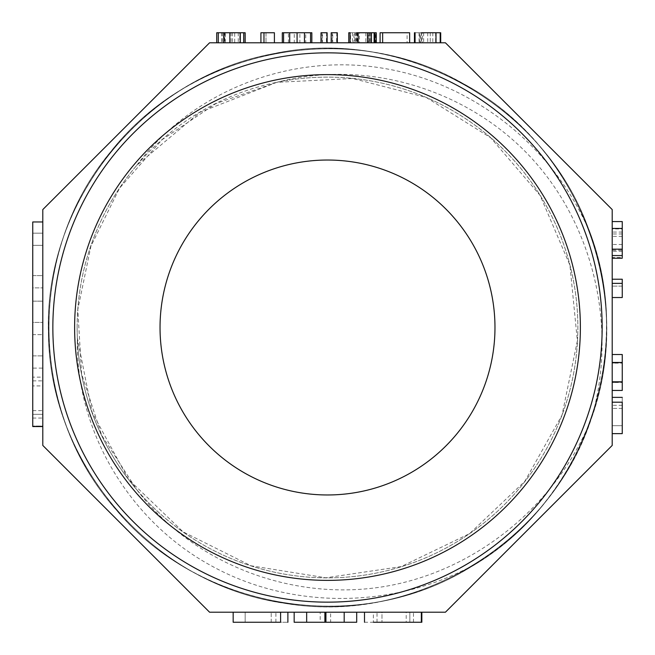 <?xml version="1.0" encoding="UTF-8"?>
<svg xmlns="http://www.w3.org/2000/svg" width="655" height="655" viewBox="0 0 655 655"><rect width="100%" height="100%" fill="white"/><g stroke="black" fill="none" stroke-linecap="round" stroke-linejoin="round"><path stroke-width="0.49" stroke-dasharray="3.27 2.46" d="M42.796 221.971L32.75 221.971L42.796 221.971L42.796 426.561L42.796 221.971L42.796 426.561L42.796 221.971L32.75 221.971L32.75 426.561L42.796 426.561L42.796 414.328L42.796 426.045L32.75 426.045L42.796 426.012L42.796 376.879L42.796 426.561L32.75 426.561L32.75 414.328L42.796 414.328L42.796 385.918L42.796 414.328L32.75 414.328L32.75 385.918C32.75 379.18 32.75 379.18 32.75 385.918C32.75 379.18 32.75 379.18 32.75 385.918L32.75 426.561L42.796 426.561L32.75 426.561L32.75 221.971L32.75 426.561M42.796 334.639L42.796 301.169L42.796 334.639L32.75 334.639L32.75 355.886L42.796 355.886L32.75 355.886L32.75 301.169L42.796 301.169L32.75 301.169L32.75 322.416L42.796 322.416L32.75 322.416L32.75 334.639L42.796 334.639M42.796 209.575L42.796 445.425L209.575 612.204L445.425 612.204L612.204 445.425L612.204 209.575L445.425 42.796L209.575 42.796L42.796 209.575M42.796 368.11L42.796 377.149L32.75 377.149L32.75 368.11L42.796 368.11M42.796 385.918C42.796 379.18 42.796 379.18 42.796 385.918C42.796 379.18 42.796 379.18 42.796 385.918L32.75 385.918L42.796 385.918M42.796 275.64L42.796 245.363L42.796 275.64L32.75 275.64L32.75 287.873L42.796 287.873L32.75 287.873L32.75 275.64L42.796 275.64L32.75 275.64L32.75 245.363L42.796 245.363L42.796 233.155L42.796 245.363L32.75 245.363L32.75 233.155L42.796 233.155L32.75 233.155L32.75 245.363L42.796 245.363L32.75 245.363L32.75 275.64L42.796 275.64M330.628 612.204L294.16 612.204L330.628 612.204L330.628 622.25L356.697 622.25M280.602 612.204C290.312 612.204 290.312 612.204 280.602 612.204C290.312 612.204 290.312 612.204 280.602 612.204L233.164 612.204L280.602 612.204L280.602 622.25C290.312 622.25 290.312 622.25 280.602 622.25L245.158 622.25L245.158 612.204L271.219 612.204C277.474 612.204 277.474 612.204 271.219 612.204C277.474 612.204 277.474 612.204 271.219 612.204L245.158 612.204L245.158 622.25L245.158 612.204L245.158 622.25L271.219 622.25C277.474 622.25 277.474 622.25 271.219 622.25C277.474 622.25 277.474 622.25 271.219 622.25L233.164 622.25L233.164 612.204M364.507 622.25L421.845 622.25L409.85 622.25L421.304 622.25L421.304 612.204L373.104 612.204L421.337 612.204M364.507 612.204L373.375 612.204L373.375 622.25M406.206 612.204L381.971 612.204L406.206 612.204L406.206 622.25L409.85 622.25L409.85 612.204L409.85 622.25L381.971 622.25C375.364 622.25 375.364 622.25 381.971 622.25C375.364 622.25 375.364 622.25 381.971 622.25L406.206 622.25M381.971 612.204C375.364 612.204 375.364 612.204 381.971 612.204C375.364 612.204 375.364 612.204 381.971 612.204L381.971 622.25L381.971 612.204M612.204 297.526L612.204 279.226L612.204 297.526L622.25 297.526L622.25 286.129L612.204 286.129L622.25 286.129L622.25 279.226L612.204 279.226M612.204 402.195C612.204 395.759 612.204 395.759 612.204 402.195C612.204 395.759 612.204 395.759 612.204 402.195L612.204 433.635L612.204 402.195L622.25 402.195C622.25 395.759 622.25 395.759 622.25 402.195L622.25 425.684L612.204 425.684L612.204 408.409C612.204 404.266 612.204 404.266 612.204 408.409C612.204 404.266 612.204 404.266 612.204 408.409L612.204 425.684L622.25 425.684L612.204 425.684L622.25 425.684L622.25 408.409C622.25 404.266 622.25 404.266 622.25 408.409C622.25 404.266 622.25 404.266 622.25 408.409L622.25 433.635L612.204 433.635M612.204 363.157L612.204 390.454L612.204 363.157L622.25 363.157L622.25 354.527L612.204 354.527M622.25 258.234L622.25 221.709L612.204 221.709L612.204 257.456L612.204 221.57M612.204 258.234L612.204 257.456L622.25 257.456M407.082 42.796L380.096 42.796L409.637 42.796L407.082 42.796L407.082 32.75L380.096 32.75M332.224 42.796L337.309 42.796L332.224 42.796L332.224 32.75L331.193 32.75M288.421 42.796L297.075 42.796L288.421 42.796L288.421 32.75L282.305 32.75M305.738 42.796L297.075 42.796L311.846 42.796L305.738 42.796L305.738 32.75L297.075 32.75L297.075 42.796M216.723 42.796L218.262 42.796M274.404 42.796L260.919 42.796L274.404 42.796L274.404 32.75L266.004 32.75L266.004 42.796L266.004 32.75L260.919 32.75L260.919 42.796M322.031 42.796L327.123 42.796L322.031 42.796L322.031 32.75L321.015 32.75M374.103 32.75L350.556 32.75L356.664 32.75L356.664 42.796L375.634 42.796L350.081 42.796M376.281 42.796L375.634 42.796L375.634 32.75L376.281 32.75M374.103 42.796L374.889 42.796M348.779 42.796L350.556 42.796L350.556 32.75L350.081 32.75L356.664 32.75M440.193 32.75L414.607 32.75L414.607 42.796L440.709 42.796L414.451 42.796M419.822 42.796L419.79 32.75L419.822 42.796M420.313 42.796L422.491 42.796L422.491 32.75L420.313 32.75L420.313 42.796M414.451 32.75L421.345 32.75L421.345 42.796L415.073 42.796M494.975 327.5A167.475 167.475 0 0 0 243.766 182.467A167.475 167.475 0 0 0 243.766 472.533A167.475 167.475 0 0 0 494.975 327.5M77.126 327.5A250.374 250.374 0 0 0 344.505 577.292A250.374 250.374 0 0 0 575.557 293.571A250.374 250.374 0 0 0 276.803 82.317A250.374 250.374 0 0 0 77.126 327.5M77.347 337.931A250.374 250.374 0 0 0 351.44 576.719A250.374 250.374 0 0 0 575.065 290.132A250.374 250.374 0 0 0 276.803 82.317L215.839 103.629L162.088 139.695L119.562 188.141L90.939 246.133L77.814 309.455L81.572 373.833L101.721 435.313L136.707 489.621A250.374 250.374 0 0 1 136.707 165.379L199.865 112.308L276.803 82.325L352.75 78.51L426.233 97.439L490.669 137.746L540.105 195.411L569.924 265.209L577.366 340.854L562.015 415.147L524.778 481.359L469.619 533.612L401.171 566.591L325.903 577.792L251.07 565.797L183.04 531.811L128.38 479.214L92.159 412.437L77.347 337.931C75.3 431.268 129.698 521.437 211.303 565.773C291.933 610.378 395.907 609.109 476.897 563.177C590.057 493.993 637.348 341.984 585.505 221.21C537.468 98.782 396.005 24.694 268.018 54.873C139.122 80.745 41.314 206.996 48.666 338.348C51.557 469.733 158.723 588.272 289.404 603.926C418.938 624.575 555.718 538.516 593.176 412.822C635.628 288.241 575.172 140.326 457.976 80.843C342.761 17.357 186.609 50.869 107.494 155.865C24.882 258.168 30.425 417.767 119.996 514.069C206.227 613.268 364.368 635.866 474.875 564.446C587.625 496.957 637.683 345.144 586.561 223.822C539.908 101.009 399.083 25.005 270.638 54.316C141.177 78.682 42.354 204.565 48.585 335.794C50.116 467.441 156.586 586.675 286.898 603.574C416.727 624.968 552.722 541.153 592.21 415.786C635.915 291.737 577.325 143.183 460.76 82.334C346.315 17.628 189.762 49.207 109.442 153.385C25.717 254.689 29.295 414.443 117.933 511.735C202.96 611.909 360.995 636.455 472.288 566.035C585.898 500.142 637.577 348.026 587.641 226.556C542.291 102.917 402.014 26.094 273.561 53.718C144.002 76.881 43.836 201.372 48.511 332.715C48.724 464.264 153.63 584.686 283.795 603.099C413.305 625.861 550.282 543.765 591.195 418.774C636.259 295.299 579.495 145.983 463.503 83.848C349.876 17.849 192.799 47.528 111.375 150.994C26.478 251.25 28.165 411.307 115.976 509.492C199.971 610.984 357.941 636.513 469.766 567.549C584.219 502.483 637.012 351.612 588.73 229.397C544.608 105.439 405.445 27.011 276.623 53.137C146.925 74.932 45.293 198.105 48.47 329.563C47.242 461.022 150.642 582.737 280.692 602.584C409.891 626.606 547.834 546.827 590.27 421.386C554.744 507.298 473.418 572.421 382.43 586.839C291.442 601.257 193.135 563.898 136.707 489.621M52.85 327.5A274.65 274.65 0 0 1 464.829 89.645A274.65 274.65 0 0 1 464.829 565.355A274.65 274.65 0 0 1 52.85 327.5M136.707 165.379C192.505 90.537 290.885 52.916 382.487 68.169C473.491 82.612 554.687 147.572 590.27 233.614A279.038 279.038 0 0 1 590.27 421.386M590.27 233.614C636.914 357.769 580.69 506.708 465.508 570.022C352.316 636.987 195.206 608.364 112.881 505.832C27.183 406.141 27.747 246.427 114.355 147.408C197.466 45.604 354.879 18.078 467.539 86.141C582.361 149.553 637.241 301.554 589.434 423.687C546.262 548.022 407.59 627.433 278.612 602.223C148.718 581.394 46.235 458.893 48.462 327.451C46.276 195.976 148.841 73.573 278.702 52.76C407.721 27.608 546.286 107.084 589.467 231.379C636.824 353.954 582.885 504.432 467.94 568.622C355.599 636.742 197.818 610.01 114.592 507.879C27.526 409.015 27.076 248.974 112.725 149.356C194.928 46.513 352.226 18.029 465.353 84.888C580.862 147.899 636.496 297.648 590.491 420.772C548.628 545.451 411.029 626.508 281.699 602.756C151.673 583.351 47.684 462.135 48.478 330.587C44.802 199.218 145.918 75.481 275.657 53.317C404.315 26.675 544.002 104.563 588.411 228.546C637.421 350.4 584.563 502.107 470.462 567.14C358.637 636.701 200.79 610.943 116.524 510.13C28.64 412.159 26.282 252.388 110.777 151.723C191.89 48.159 348.689 17.783 462.626 83.357C578.725 145.099 636.185 294.103 591.522 417.808C551.076 542.872 414.451 625.648 284.786 603.255C154.605 585.357 49.043 465.312 48.527 333.649C43.287 202.387 143.118 77.249 272.742 53.882C401.409 25.57 541.644 102.647 587.355 225.811C637.438 347.584 586.495 498.856 473.008 565.601C361.535 636.251 204.032 612.228 118.449 512.325C29.745 415.335 25.332 255.63 108.951 154.007C188.861 49.706 345.447 17.284 460.137 81.998C576.85 142.307 636.201 291.131 592.423 415.139C617.256 325.543 593.209 224.174 530.337 156.832C467.474 89.489 366.98 58.467 276.803 82.317M592.423 415.139A279.038 279.038 0 0 1 476.897 563.177M231.117 32.75L239.812 32.75L239.812 42.796L224.755 42.796L239.779 42.796L239.779 32.75L224.755 32.75L231.117 32.75L231.117 42.796M225.385 32.75L224.755 32.75L224.755 42.796L225.385 42.796L225.385 32.75M245.126 32.75L218.262 32.75M223.74 32.75L234.686 32.75L234.686 42.796M234.686 32.75L223.985 32.75M294.275 32.75L283.582 32.75L294.275 32.75L294.275 42.796M299.875 32.75L310.568 32.75L299.875 32.75L299.875 42.796M311.846 32.75L305.738 32.75M297.075 32.75L288.421 32.75M327.123 32.75L326.616 32.75L326.616 42.796M326.616 32.75L326.362 42.796M326.362 32.75L322.547 32.75L322.547 42.796M322.547 32.75L322.031 32.75M337.309 32.75L336.809 32.75L336.809 42.796M336.809 32.75L336.547 42.796M336.547 32.75L332.724 32.75L332.724 42.796M332.724 32.75L332.224 32.75M368.38 32.75L355.264 32.75L368.38 32.75L368.38 42.796L370.165 42.796L355.264 42.796L368.38 42.796M359.472 32.75L371.066 32.75L371.066 42.796L354.887 42.796L370.034 42.796L370.034 32.75L354.887 32.75L359.472 32.75L359.472 42.796M353.905 32.75L354.887 32.75L354.887 42.796L353.905 42.796L353.905 32.75M365.834 32.75L365.834 42.796M368.757 32.75L368.757 42.796M356.287 32.75L356.287 42.796M369.657 32.75L369.657 42.796M409.637 32.75L407.082 32.75M436.124 32.75L436.124 42.796L436.124 32.75M421.345 32.75L415.073 32.75M435.608 32.75L435.608 42.796M430.261 32.75L430.261 42.796L430.261 32.75M622.25 362.477L612.204 362.477M612.204 382.168L622.25 382.168L612.204 382.504L622.25 382.504L622.25 390.454L612.204 390.454M622.25 382.168L622.25 363.157M622.25 250.202L622.25 228.439L612.204 228.439L612.204 251.283L612.204 228.955L622.25 228.955L622.25 250.202L612.204 250.202M294.16 622.25L320.197 622.25L320.197 612.204M320.197 622.25L330.628 622.25M238.256 32.75L238.256 42.796M232.525 32.75L232.525 42.796M243.979 32.75L243.979 42.796M221.832 32.75L221.832 42.796M368.642 32.75L368.642 42.796M357.565 32.75L357.565 42.796M357.18 32.75L357.18 42.796M374.75 32.75L374.75 42.796M352.464 32.75L352.464 42.796M427.723 32.75L427.723 42.796M419.053 32.75L419.053 42.796M423.638 32.75L423.638 42.796M421.607 32.75L421.607 42.796M432.808 32.75L432.808 42.796M622.25 408.409L612.204 408.409L622.25 408.409M622.25 232.066L612.204 232.066M622.25 236.39L612.204 236.39M622.25 244.503L612.204 244.503M622.25 233.974L612.204 233.974M271.219 622.25L271.219 612.204L271.219 622.25M413.485 622.25L413.485 612.204M32.75 418.046L42.796 418.046M32.75 410.619L42.796 410.619M222.209 32.75L222.209 42.796M370.165 32.75L370.165 42.796M355.264 32.75L355.264 42.796M622.25 405.298L612.204 405.298M622.25 251.283L612.204 251.283M275.911 622.25L275.911 612.204M377.018 622.25L377.018 612.204M32.75 380.858L42.796 380.858"/><path stroke-width="0.98" d="M42.796 209.575L42.796 445.425L209.575 612.204L445.425 612.204L612.204 445.425L612.204 209.575L445.425 42.796L209.575 42.796L42.796 209.575M52.85 327.5A274.65 274.65 0 0 1 464.829 89.645A274.65 274.65 0 0 1 464.829 565.355A274.65 274.65 0 0 1 52.85 327.5A274.65 274.65 0 0 1 464.829 89.645A274.65 274.65 0 0 1 464.829 565.355A274.65 274.65 0 0 1 52.85 327.5A274.65 274.65 0 0 1 464.829 89.645A274.65 274.65 0 0 1 464.829 565.355A274.65 274.65 0 0 1 52.85 327.5A274.65 274.65 0 0 1 464.829 89.645A274.65 274.65 0 0 1 464.829 565.355A274.65 274.65 0 0 1 52.85 327.5M74.621 327.5A252.879 252.879 0 0 1 453.94 108.501A252.879 252.879 0 0 1 453.94 546.499A252.879 252.879 0 0 1 74.621 327.5A252.879 252.879 0 0 1 453.94 108.501A252.879 252.879 0 0 1 453.94 546.499A252.879 252.879 0 0 1 74.621 327.5A252.879 252.879 0 0 1 453.94 108.501A252.879 252.879 0 0 1 453.94 546.499A252.879 252.879 0 0 1 74.621 327.5A252.879 252.879 0 0 1 453.94 108.501A252.879 252.879 0 0 1 453.94 546.499A252.879 252.879 0 0 1 74.621 327.5M494.975 327.5A167.475 167.475 0 0 0 243.766 182.467A167.475 167.475 0 0 0 243.766 472.533A167.475 167.475 0 0 0 494.975 327.5M216.723 42.796L216.723 32.75L245.166 32.75L245.166 42.796M223.985 32.75L223.985 42.796M229.848 32.75L229.848 42.796M240.279 32.75L240.279 42.796M263.973 42.796L263.973 32.75L260.919 32.75L260.919 42.796M263.973 32.75L274.404 32.75L274.404 42.796M283.582 42.796L283.582 32.75L282.305 32.75L282.305 42.796M283.582 32.75L289.698 32.75L289.698 42.796M289.698 32.75L297.075 32.75L297.075 42.796M297.075 32.75L304.46 32.75L304.46 42.796M304.46 32.75L310.568 32.75L310.568 42.796M310.568 32.75L311.846 32.75L311.846 42.796M327.123 42.796L327.123 32.75L321.015 32.75L321.015 42.796M337.309 42.796L337.309 32.75L331.193 32.75L331.193 42.796M374.75 32.75L375.634 32.75M348.779 42.796L348.779 32.75L350.081 32.75L350.081 42.796M356.664 32.75L358.195 32.75L358.195 42.796M358.195 32.75L367.496 32.75L367.496 42.796M367.496 32.75L374.889 32.75L374.889 42.796M382.643 42.796L382.643 32.75L380.096 32.75L380.096 42.796M382.643 32.75L409.637 32.75L409.637 42.796M421.345 32.75L440.709 32.75L440.709 42.796M414.451 42.796L414.451 32.75L415.073 32.75L415.073 42.796M440.193 32.75L440.193 42.796M612.204 402.195L622.25 402.195C622.25 395.759 622.25 395.759 622.25 402.195L622.25 433.635L612.204 433.635M612.204 362.477L622.25 362.477L622.25 354.527L612.204 354.527M622.25 362.477L612.204 362.821M622.25 362.821L622.25 381.808L612.204 381.808M622.25 381.808L622.25 390.454L612.204 390.454M612.204 283.369L622.25 283.369L622.25 279.226L612.204 279.226M622.25 283.369L622.25 297.526L612.204 297.526M622.25 221.709L622.25 257.456M280.602 612.204L280.602 622.25C290.312 622.25 290.312 622.25 280.602 622.25L233.164 622.25L233.164 612.204M344.186 612.204L344.186 622.25L356.697 622.25L356.697 612.204M344.186 622.25L325.936 622.25L325.936 612.204M325.936 622.25L324.888 622.25L324.888 612.204M324.888 622.25L306.663 622.25L306.663 612.204M306.663 622.25L294.16 622.25L294.16 612.204M373.375 622.25L421.845 622.25L421.845 612.204M42.796 221.971L32.75 221.971L32.75 426.561L42.796 426.561M243.717 32.75L243.717 42.796M245.126 32.75L245.126 42.796M218.262 32.75L218.262 42.796M223.74 32.75L223.74 42.796M371.434 32.75L371.434 42.796M374.103 32.75L374.103 42.796M435.993 32.75L435.993 42.796M622.25 255.556L612.204 255.556M622.25 228.439L612.204 228.439M622.25 249.162L612.204 249.162M376.281 32.75L376.281 42.796M622.25 397.364L612.204 397.364M622.25 258.234L612.204 258.234M622.25 221.57L612.204 221.57M287.881 622.25L287.881 612.204M421.337 622.25L421.337 612.204M364.507 622.25L364.507 612.204"/></g></svg>
